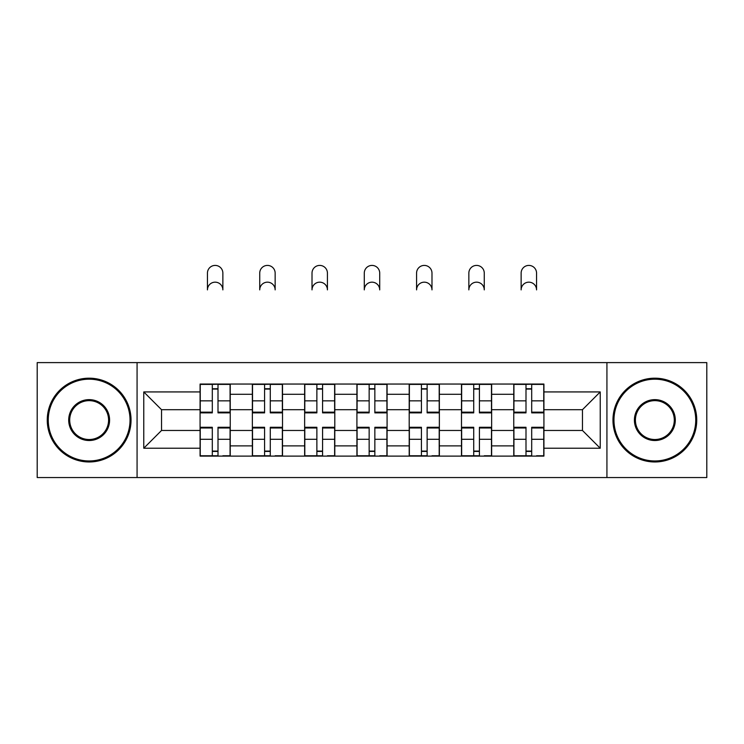 <?xml version="1.0" encoding="UTF-8"?>
<svg xmlns="http://www.w3.org/2000/svg" width="744" height="744" viewBox="0 0 744 744"><rect width="100%" height="100%" fill="white"/><g stroke="black" fill="none" stroke-linecap="round" stroke-linejoin="round"><path stroke-width="1.12" d="M606.927 477.555L706.8 477.555L706.8 362.607L37.2 362.607L37.2 477.555L606.927 477.555L606.927 362.607M252.356 456.109L252.356 394.274L230.24 394.274L230.24 456.109M230.24 394.274L230.24 384.053M252.356 394.274L252.356 384.053M282.515 384.053L282.515 456.109M304.64 456.109L304.64 384.053M334.8 384.053L334.8 456.109M356.915 456.109L356.915 384.053M387.085 384.053L387.085 456.109M409.2 456.109L409.2 384.053M439.36 384.053L439.36 456.109M461.485 456.109L461.485 384.053M491.644 384.053L491.644 456.109M513.76 456.109L513.76 384.053M513.76 430.469L491.644 430.469M461.485 430.469L439.36 430.469M409.2 430.469L387.085 430.469M356.915 430.469L334.8 430.469M304.64 430.469L282.515 430.469M252.356 430.469L230.24 430.469M513.76 409.693L491.644 409.693M461.485 409.693L439.36 409.693M409.2 409.693L387.085 409.693M356.915 409.693L334.8 409.693M304.64 409.693L282.515 409.693M252.356 409.693L230.24 409.693M161.532 430.469L200.08 430.469L200.08 409.693L161.532 409.693L161.532 430.469L143.769 448.232L143.769 391.93L200.08 391.93L200.08 409.693M543.92 409.693L543.92 430.469L582.468 430.469L582.468 409.693L543.92 409.693L543.92 384.053L200.08 384.053L200.08 391.93M543.92 391.93L600.231 391.93L600.231 448.232L543.92 448.232L543.92 430.469M200.08 430.469L200.08 456.109L543.92 456.109L543.92 448.232M200.08 448.232L143.769 448.232M137.073 477.555L137.073 362.607M218.001 451.078L212.31 451.078M212.31 389.075L218.001 389.075M270.286 451.078L264.585 451.078M264.585 389.075L270.286 389.075M322.571 451.078L316.87 451.078M316.87 389.075L322.571 389.075M374.846 451.078L369.154 451.078M369.154 389.075L374.846 389.075M427.13 451.078L421.43 451.078M421.43 389.075L427.13 389.075M479.415 451.078L473.714 451.078M473.714 389.075L479.415 389.075M531.69 451.078L525.999 451.078M525.999 389.075L531.69 389.075M143.769 391.93L161.532 409.693M582.468 430.469L600.231 448.232M582.468 409.693L600.231 391.93M222.865 289.881A7.71 7.71 0 0 0 215.156 282.171A7.71 7.71 0 0 0 207.446 289.881L207.446 273.122A7.71 7.71 0 0 1 215.156 265.413A7.71 7.71 0 0 1 222.865 273.122L222.865 289.881M218.001 412.167L230.073 412.167L230.073 412.874L218.001 412.874L218.001 384.388L230.073 384.388L223.367 384.388M230.073 412.167L230.073 384.388M212.31 388.74L218.001 388.74M206.944 384.388L200.248 384.388L200.248 412.874L212.31 412.874L212.31 384.388L222.865 384.053M200.248 384.388L212.31 384.388L207.446 384.053M212.31 427.995L200.248 427.995L200.248 427.279L212.31 427.279L212.31 455.774L200.248 455.774L206.944 455.774M200.248 427.995L200.248 455.774M218.001 451.413L212.31 451.413M223.367 455.774L230.073 455.774L230.073 427.279L218.001 427.279L218.001 455.774L207.446 455.774M230.073 455.774L222.865 455.774M275.15 289.881A7.71 7.71 0 0 0 267.44 282.171A7.71 7.71 0 0 0 259.73 289.881L259.73 273.122A7.71 7.71 0 0 1 267.44 265.413A7.71 7.71 0 0 1 275.15 273.122L275.15 289.881M270.286 412.167L282.348 412.167L282.348 412.874L270.286 412.874L270.286 384.388L282.348 384.388L275.652 384.388M282.348 412.167L282.348 384.388M264.585 388.74L270.286 388.74M259.228 384.388L252.523 384.388L252.523 412.874L264.585 412.874L264.585 384.388L275.15 384.053M252.523 384.388L264.585 384.388L259.73 384.053M327.425 289.881A7.71 7.71 0 0 0 319.715 282.171A7.71 7.71 0 0 0 312.015 289.881L312.015 273.122A7.71 7.71 0 0 1 319.715 265.413A7.71 7.71 0 0 1 327.425 273.122L327.425 289.881M322.571 412.167L334.633 412.167L334.633 412.874L322.571 412.874L322.571 384.388L334.633 384.388L327.927 384.388M334.633 412.167L334.633 384.388M316.87 388.74L322.571 388.74M311.504 384.388L304.808 384.388L304.808 412.874L316.87 412.874L316.87 384.388L327.425 384.053M304.808 384.388L316.87 384.388L312.015 384.053M264.585 427.995L252.523 427.995L252.523 427.279L264.585 427.279L264.585 455.774L252.523 455.774L259.228 455.774M252.523 427.995L252.523 455.774M270.286 451.413L264.585 451.413M275.652 455.774L282.348 455.774L282.348 427.279L270.286 427.279L270.286 455.774L259.73 455.774M282.348 455.774L275.15 455.774M316.87 427.995L304.808 427.995L304.808 427.279L316.87 427.279L316.87 455.774L304.808 455.774L311.504 455.774M304.808 427.995L304.808 455.774M322.571 451.413L316.87 451.413M327.927 455.774L334.633 455.774L334.633 427.279L322.571 427.279L322.571 455.774L312.015 455.774M334.633 455.774L327.425 455.774M89.15 460.964A40.883 40.883 0 0 0 130.033 420.081A40.883 40.883 0 0 0 89.15 379.189A40.883 40.883 0 0 0 48.258 420.081A40.883 40.883 0 0 0 89.15 460.964M89.15 378.185A41.896 41.896 0 0 1 131.037 420.081A41.896 41.896 0 0 1 89.15 461.968A41.896 41.896 0 0 1 47.253 420.081A41.896 41.896 0 0 1 89.15 378.185M89.15 440.522A20.441 20.441 0 0 1 68.699 420.081A20.441 20.441 0 0 1 89.15 399.64A20.441 20.441 0 0 1 109.591 420.081A20.441 20.441 0 0 1 89.15 440.522M89.15 400.644A19.437 19.437 0 0 0 69.704 420.081A19.437 19.437 0 0 0 89.15 439.518A19.437 19.437 0 0 0 108.587 420.081A19.437 19.437 0 0 0 89.15 400.644M654.85 460.964A40.883 40.883 0 0 0 695.742 420.081A40.883 40.883 0 0 0 654.85 379.189A40.883 40.883 0 0 0 613.967 420.081A40.883 40.883 0 0 0 654.85 460.964M654.85 378.185A41.896 41.896 0 0 1 696.747 420.081A41.896 41.896 0 0 1 654.85 461.968A41.896 41.896 0 0 1 612.963 420.081A41.896 41.896 0 0 1 654.85 378.185M654.85 440.522A20.441 20.441 0 0 1 634.409 420.081A20.441 20.441 0 0 1 654.85 399.64A20.441 20.441 0 0 1 675.301 420.081A20.441 20.441 0 0 1 654.85 440.522M654.85 400.644A19.437 19.437 0 0 0 635.413 420.081A19.437 19.437 0 0 0 654.85 439.518A19.437 19.437 0 0 0 674.297 420.081A19.437 19.437 0 0 0 654.85 400.644M379.71 289.881A7.71 7.71 0 0 0 372 282.171A7.71 7.71 0 0 0 364.29 289.881L364.29 273.122A7.71 7.71 0 0 1 372 265.413A7.71 7.71 0 0 1 379.71 273.122L379.71 289.881M374.846 412.167L386.917 412.167L386.917 412.874L374.846 412.874L374.846 384.388L386.917 384.388L380.212 384.388M386.917 412.167L386.917 384.388M369.154 388.74L374.846 388.74M363.788 384.388L357.083 384.388L357.083 412.874L369.154 412.874L369.154 384.388L379.71 384.053M357.083 384.388L369.154 384.388L364.29 384.053M431.985 289.881A7.71 7.71 0 0 0 424.285 282.171A7.71 7.71 0 0 0 416.575 289.881L416.575 273.122A7.71 7.71 0 0 1 424.285 265.413A7.71 7.71 0 0 1 431.985 273.122L431.985 289.881M427.13 412.167L439.192 412.167L439.192 412.874L427.13 412.874L427.13 384.388L439.192 384.388L432.497 384.388M439.192 412.167L439.192 384.388M421.43 388.74L427.13 388.74M416.073 384.388L409.367 384.388L409.367 412.874L421.43 412.874L421.43 384.388L431.985 384.053M409.367 384.388L421.43 384.388L416.575 384.053M484.27 289.881A7.71 7.71 0 0 0 476.56 282.171A7.71 7.71 0 0 0 468.85 289.881L468.85 273.122A7.71 7.71 0 0 1 476.56 265.413A7.71 7.71 0 0 1 484.27 273.122L484.27 289.881M479.415 412.167L491.477 412.167L491.477 412.874L479.415 412.874L479.415 384.388L491.477 384.388L484.772 384.388M491.477 412.167L491.477 384.388M473.714 388.74L479.415 388.74M468.348 384.388L461.652 384.388L461.652 412.874L473.714 412.874L473.714 384.388L484.27 384.053M461.652 384.388L473.714 384.388L468.85 384.053M369.154 427.995L357.083 427.995L357.083 427.279L369.154 427.279L369.154 455.774L357.083 455.774L363.788 455.774M357.083 427.995L357.083 455.774M374.846 451.413L369.154 451.413M380.212 455.774L386.917 455.774L386.917 427.279L374.846 427.279L374.846 455.774L364.29 455.774M386.917 455.774L379.71 455.774M421.43 427.995L409.367 427.995L409.367 427.279L421.43 427.279L421.43 455.774L409.367 455.774L416.073 455.774M409.367 427.995L409.367 455.774M427.13 451.413L421.43 451.413M432.497 455.774L439.192 455.774L439.192 427.279L427.13 427.279L427.13 455.774L416.575 455.774M439.192 455.774L431.985 455.774M473.714 427.995L461.652 427.995L461.652 427.279L473.714 427.279L473.714 455.774L461.652 455.774L468.348 455.774M461.652 427.995L461.652 455.774M479.415 451.413L473.714 451.413M484.772 455.774L491.477 455.774L491.477 427.279L479.415 427.279L479.415 455.774L468.85 455.774M491.477 455.774L484.27 455.774M536.554 289.881A7.71 7.71 0 0 0 528.845 282.171A7.71 7.71 0 0 0 521.135 289.881L521.135 273.122A7.71 7.71 0 0 1 528.845 265.413A7.71 7.71 0 0 1 536.554 273.122L536.554 289.881M531.69 412.167L543.752 412.167L543.752 412.874L531.69 412.874L531.69 384.388L543.752 384.388L537.056 384.388M543.752 412.167L543.752 384.388M525.999 388.74L531.69 388.74M520.633 384.388L513.927 384.388L513.927 412.874L525.999 412.874L525.999 384.388L536.554 384.053M513.927 384.388L525.999 384.388L521.135 384.053M525.999 427.995L513.927 427.995L513.927 427.279L525.999 427.279L525.999 455.774L513.927 455.774L520.633 455.774M513.927 427.995L513.927 455.774M531.69 451.413L525.999 451.413M537.056 455.774L543.752 455.774L543.752 427.279L531.69 427.279L531.69 455.774L521.135 455.774M543.752 455.774L536.554 455.774M461.485 394.274L439.36 394.274M409.2 394.274L387.085 394.274M356.915 394.274L334.8 394.274M304.64 394.274L282.515 394.274M513.76 394.274L491.644 394.274M461.485 445.879L439.36 445.879M409.2 445.879L387.085 445.879M356.915 445.879L334.8 445.879M304.64 445.879L282.515 445.879M252.356 445.879L230.24 445.879M513.76 445.879L491.644 445.879M218.001 400.849L230.073 400.849M200.248 412.167L212.31 412.167M200.248 400.849L212.31 400.849M212.31 439.304L200.248 439.304M230.073 427.995L218.001 427.995M230.073 439.304L218.001 439.304M270.286 400.849L282.348 400.849M252.523 412.167L264.585 412.167M252.523 400.849L264.585 400.849M322.571 400.849L334.633 400.849M304.808 412.167L316.87 412.167M304.808 400.849L316.87 400.849M264.585 439.304L252.523 439.304M282.348 427.995L270.286 427.995M282.348 439.304L270.286 439.304M316.87 439.304L304.808 439.304M334.633 427.995L322.571 427.995M334.633 439.304L322.571 439.304M374.846 400.849L386.917 400.849M357.083 412.167L369.154 412.167M357.083 400.849L369.154 400.849M427.13 400.849L439.192 400.849M409.367 412.167L421.43 412.167M409.367 400.849L421.43 400.849M479.415 400.849L491.477 400.849M461.652 412.167L473.714 412.167M461.652 400.849L473.714 400.849M369.154 439.304L357.083 439.304M386.917 427.995L374.846 427.995M386.917 439.304L374.846 439.304M421.43 439.304L409.367 439.304M439.192 427.995L427.13 427.995M439.192 439.304L427.13 439.304M473.714 439.304L461.652 439.304M491.477 427.995L479.415 427.995M491.477 439.304L479.415 439.304M531.69 400.849L543.752 400.849M513.927 412.167L525.999 412.167M513.927 400.849L525.999 400.849M525.999 439.304L513.927 439.304M543.752 427.995L531.69 427.995M543.752 439.304L531.69 439.304"/></g></svg>
